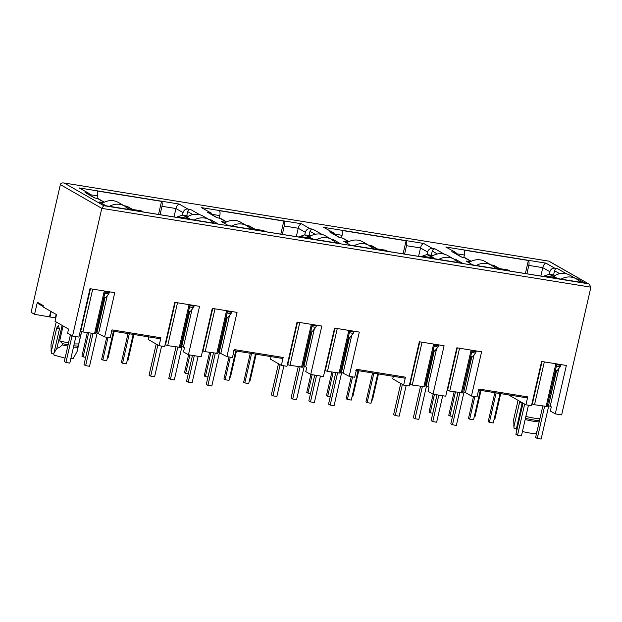 <?xml version="1.0" encoding="UTF-8"?>
<svg xmlns="http://www.w3.org/2000/svg" width="622" height="622" viewBox="0 0 622 622"><rect width="100%" height="100%" fill="white"/><g stroke="black" fill="none" stroke-linecap="round" stroke-linejoin="round"><path stroke-width="0.93" d="M81.529 331.643L78.714 343.95L74.205 343.927M525.878 416.421A13.839 1.952 12.9 0 0 533.793 418.07A13.839 1.952 12.9 0 0 539.919 418.668M525.458 418.272A15.138 2.138 12.9 0 0 533.901 420.021A15.138 2.138 12.9 0 0 539.461 420.659M73.769 345.816L77.836 346.112L78.714 343.95M73.482 347.068L77.548 347.364L77.836 346.112M104.76 297.697L96.713 332.817L104.628 336.922L114.767 292.674L89.996 288.686L78.908 337.101L72.541 336.074L67.588 333.236L68.544 329.069L55.008 321.31L56.54 314.631L42.996 306.871L43.283 305.62L37.343 302.214L38.214 303.66L43.097 306.452M189.539 311.358L181.492 346.477L183.381 347.13L192.035 309.367M227.03 317.407L218.991 352.526L226.906 356.624L237.044 312.384L212.273 308.395L201.186 356.81L188.45 354.758L183.498 351.92L184.454 347.745L183.381 347.13M310.495 332.568L311.435 332.723L303.769 366.187L305.659 366.84L314.312 329.069M349.307 337.108L341.268 372.228L349.183 376.333L359.314 332.086L334.55 328.097L323.463 376.52L310.728 374.467L305.775 371.629L306.732 367.454L305.659 366.84M555.119 275.383L550.797 274.683L557.569 278.563L584.742 282.94L577.97 279.068L576.12 278.765M577.97 279.068L577.006 279.776M470.341 261.722L466.026 261.022L472.79 264.902L499.964 269.279L493.192 265.4L491.341 265.104M493.192 265.4L492.227 266.115M432.85 255.673L428.527 254.981L435.291 258.861L462.465 263.238L455.693 259.358L453.842 259.063M455.693 259.358L454.729 260.066M310.565 235.971L306.249 235.272L313.022 239.151L340.187 243.529L333.423 239.657L331.565 239.353M333.423 239.657L332.451 240.364M348.063 242.012L343.748 241.32L350.513 245.192L377.686 249.577L370.922 245.698L369.064 245.395M370.922 245.698L369.95 246.405M188.295 216.262L183.972 215.57L190.744 219.449L217.918 223.827L211.146 219.947L209.287 219.652M211.146 219.947L210.174 220.655M225.794 222.311L221.471 221.611L228.243 225.491L255.409 229.868L248.644 225.988L246.786 225.693M248.644 225.988L247.673 226.703M72.541 336.074L101.798 208.354L103.711 205.657L64.245 183.047C62.013 182.674 60.715 183.195 60.35 184.61L31.1 312.337L34.568 314.32L49.939 316.979L51.183 311.56M418.583 256.35L420.503 247.945L406.531 245.698L404.603 254.095M406.531 245.698C406.982 243.427 406.835 241.787 406.088 240.784L403.095 253.854M393.329 376.318L392.746 378.868L403.647 385.111L405.458 377.181L404.681 378.145L355.768 370.269M49.939 316.979L55.374 317.85L56.167 314.421M525.372 273.556L528.366 260.486C529.104 261.497 529.252 263.137 528.809 265.4L526.881 273.804M540.86 276.051L542.781 267.654L528.809 265.4M463.825 257.399L464.37 255.02C464.813 252.75 464.665 251.117 463.926 250.106L528.366 260.486M474.081 354.82L465.435 392.591L471.46 396.043L477.012 396.937L478.823 389.007L527.736 396.883L526.958 397.855L478.046 389.971M549.296 274.286L549.879 271.721L542.781 267.654C543.317 265.314 544.374 263.821 545.968 263.16L445.818 247.02L455.763 252.454L457.442 254.639M518.056 400.311L513.694 419.337L514.044 428.185A11.243 1.586 -167.1 0 1 513.997 428.045L513.803 425.199M111.214 330.85L160.126 338.733L160.911 337.769L111.999 329.885L110.18 337.816L104.628 336.922M310.728 374.467L321.815 326.045L297.052 322.056L286.921 366.296L281.369 365.402L283.181 357.471L282.404 358.443L233.491 350.559M283.181 357.471L234.276 349.595L232.457 357.526L226.906 356.624M405.458 377.181L356.554 369.297L354.734 377.227L349.183 376.333M471.46 396.043L481.591 351.795L456.828 347.807L445.741 396.222L433.005 394.169L428.053 391.331L429.009 387.156L427.936 386.542L436.582 348.779M37.343 302.214L34.568 314.32M50.755 311.319L49.511 316.73M200.02 214.885L190.612 209.49L187.891 209.054C185.473 208.914 183.863 210.096 183.055 212.6L182.464 215.173M174.028 216.938L175.956 208.533L183.055 212.6M160.056 214.683L161.977 206.286C162.428 204.016 162.28 202.375 161.533 201.365L158.54 214.442M96.993 198.278L97.545 195.899C97.988 193.636 97.841 191.996 97.102 190.985L161.533 201.365M190.612 209.49C189.158 209.412 188.194 210.127 187.704 211.62L186.732 215.857M62.146 325.399L56.929 348.172L53.873 353.374L59.323 329.582L58.546 325.415L56.68 328.074L51.229 351.858L50.988 344.767L56.205 321.994M51.229 351.858L51.292 353.428M53.912 354.027L51.338 353.615M53.873 353.374L53.982 355.123L65.061 358.117M73.225 358.443L70.784 358.855M75.487 354.478L77.12 351.422L81.638 331.674M77.548 347.364L77.12 351.422M56.929 348.172C58.382 348.164 60.163 347.076 62.262 344.899L67.806 346.143M68.513 343.041L59.673 340.879L62.55 343.647L68.093 344.891M62.55 343.647L62.262 344.899M219.271 217.988L219.815 215.609L212.568 214.435M296.305 236.64L298.226 228.243L284.254 225.988C284.705 223.726 284.557 222.085 283.811 221.074L219.372 210.687C220.118 211.698 220.266 213.33 219.815 215.609M283.811 221.074L280.817 234.144M284.254 225.988L282.334 234.393M304.741 234.875L305.332 232.309L298.226 228.243C298.762 225.903 299.827 224.402 301.413 223.749L201.264 207.608L211.208 213.043L212.895 215.228M322.297 234.587L312.882 229.199C311.435 229.121 310.471 229.829 309.981 231.33L309.01 235.567M341.548 237.69L342.092 235.31L334.846 234.144M406.088 240.784L341.649 230.397C342.395 231.4 342.543 233.04 342.092 235.31M427.019 254.585L427.602 252.019L420.503 247.945C421.04 245.612 422.097 244.112 423.691 243.451L323.541 227.31L333.485 232.745L335.165 234.937M444.574 254.297L435.159 248.909C433.713 248.823 432.749 249.539 432.259 251.031L431.287 255.269M447.117 390.212L449.745 391.075L462.2 392.816M409.618 384.171L412.246 385.034L424.702 386.775M553.564 274.978L554.536 270.741C555.018 269.233 555.982 268.525 557.436 268.611L554.715 268.175C552.297 268.028 550.688 269.209 549.879 271.721M525.17 419.523A15.138 2.138 12.9 0 0 539.173 421.91M517.729 426.28L516.579 427.944L522.223 402.698M516.921 429.786A11.243 1.586 -167.1 0 1 516.688 429.693L516.579 427.944M537.097 430.976L535.907 433.06A11.243 1.586 -167.1 0 1 522.426 431.497M519.821 401.322L513.935 426.428M516.618 428.597L514.044 428.185M558.859 368.481L550.213 406.252L551.286 406.866L550.33 411.041L555.283 413.879L561.65 414.905L590.9 287.177L589.189 284.168L548.69 261.123L63.724 182.938L548.69 261.123M589.189 284.168L548.892 261.123M445.818 247.02L455.763 252.454M454.565 252.034L452.707 251.926M451.852 251.591L461.26 256.987L465.404 257.974M491.092 264.964L494.07 265.454L499.505 268.564M493.409 265.337L498.992 268.533L508.018 269.932L510.211 271.114M498.992 268.533L508.018 269.932M507.692 269.932L509.573 271.013L548.853 277.342L546.1 276.075L542.804 276.37M546.971 276.269L554.801 277.474L546.1 276.075M555.664 277.669L549.21 274.279L544.032 276.051M435.159 248.909L432.446 248.466C430.027 248.326 428.41 249.508 427.602 252.019M323.541 227.31L333.485 232.752M332.296 232.325L330.43 232.216M329.574 231.889L338.99 237.277L343.126 238.273M368.815 245.255L371.793 245.752M371.14 245.628L376.714 248.823L385.741 250.231L387.934 251.412M376.714 248.823L385.741 250.231M385.415 250.231L387.296 251.304L426.575 257.64L424.694 256.559L433.394 257.959L424.694 256.559M420.526 256.661L423.831 256.365M433.394 257.959L426.933 254.569L421.763 256.342M312.882 229.199L310.168 228.764C307.75 228.616 306.133 229.798 305.332 232.309M201.264 207.608L211.208 213.043M210.018 212.623L208.152 212.514M207.297 212.18L216.713 217.576L220.849 218.563M246.537 225.553L249.515 226.043M248.862 225.926L254.445 229.121L263.464 230.521L265.656 231.703M254.445 229.121L263.464 230.521M263.137 230.521L265.019 231.602L304.306 237.931L302.424 236.85L311.117 238.257L302.424 236.85M298.249 236.959L301.553 236.663M311.117 238.257L304.663 234.867L299.485 236.64M187.891 209.054L179.144 204.039C177.55 204.7 176.485 206.201 175.956 208.533L161.977 206.286M88.938 193.333L78.994 187.898L88.93 193.341L90.618 195.518M87.741 192.913L85.875 192.804M85.027 192.478L94.435 197.866L98.571 198.853M132.673 209.443L126.927 206.216L132.167 209.412L140.86 210.819L142.741 211.892L182.028 218.221L180.147 217.148L188.839 218.547L183.257 215.352L188.443 216.184M143.379 211.993L141.202 210.819L132.167 209.412M175.972 217.249L180.147 217.148M179.276 216.954L188.839 218.547M177.208 216.93L182.394 215.158L183.257 215.352M555.283 413.879L566.37 365.456L541.606 361.468L531.468 405.715L525.917 404.821L508.602 394.9M525.917 404.821L527.736 396.883M531.896 403.872L534.523 404.743L546.979 406.477M63.094 325.944L59.673 340.879M80.285 331.091L82.913 331.961L95.376 333.695M103.462 202.593L99.193 201.901L105.965 205.781L133.139 210.158L126.367 206.286L125.395 206.994M127.393 208.137L130.068 209.668M188.45 354.758L199.545 306.343L174.774 302.346L164.643 346.594L159.092 345.7L148.191 339.457L148.782 336.906M212.172 221.797L214.847 223.329M159.092 345.7L160.911 337.769M165.063 344.759L167.691 345.622L180.155 347.356M202.562 350.8L205.19 351.663L217.653 353.405M249.671 227.846L252.345 229.37M337.124 243.039L334.449 241.507M281.369 365.402L270.469 359.158L271.052 356.616M287.341 364.461L289.969 365.332L302.432 367.066M324.839 370.502L327.467 371.373L339.923 373.107M433.005 394.169L444.092 345.754L419.329 341.758L409.198 386.005L403.647 385.111M371.948 247.548L374.615 249.08M459.394 262.741L456.727 261.217M434.086 350.777L426.047 385.897L427.936 386.542M426.241 386.005L434.304 350.808M494.226 267.258L496.892 268.79M471.585 356.818L463.74 392.047L471.803 356.849M463.74 392.047L465.435 392.591M107.256 295.699L98.603 333.47M126.367 206.286L124.509 205.983M229.534 315.408L220.88 353.172M351.803 335.11L343.157 372.881M579.004 280.919L581.671 282.45M556.363 370.479L548.518 405.715L556.581 370.518M548.518 405.715L550.213 406.252M303.971 366.304L312.026 331.098M104.978 297.736L96.915 332.933M189.757 311.397L181.694 346.594M227.255 317.438L219.193 352.643M349.533 337.147L341.47 372.345M432.811 413.218L430.23 412.798L434.444 394.402M433.153 394.192L429.04 412.122L430.23 412.798M500.726 393.625L494.747 419.741L494.039 419.632M500.018 393.516L493.269 422.96L489.39 422.338L496.138 392.886M494.84 392.676L488.2 421.654L489.39 422.338M481.008 390.453L475.029 416.569L474.314 416.452M454.146 391.79L448.765 415.302L449.955 415.978L455.444 392M452.528 416.398L449.955 415.978M473.544 396.377L468.483 418.474L469.672 419.158L474.843 396.587M480.301 390.336L473.552 419.78L469.672 419.158M580.178 282.209A17.299 15.534 119.8 0 0 576.221 278.827A17.299 15.534 119.8 0 0 561.083 279.13M544.6 406.368L537.26 438.44L541.14 439.07L548.752 405.824M524.673 404.106L517.535 435.26L515.887 434.319L523.024 403.157M528.443 405.225L521.423 435.89L517.535 435.26M557.149 363.971L556.97 364.78A2.161 0.902 99.2 0 1 556.395 366.109L560.266 366.739A2.161 0.902 -80.8 0 0 560.85 365.402L561.036 364.601M537.26 438.44L535.604 437.491L542.804 406.073M576.221 278.827L569.962 275.243A17.299 15.534 119.8 0 0 553.619 276.3M555.423 370.331L557.149 370.603L560.266 366.739M459.821 392.7L452.482 424.779L456.361 425.401L463.973 392.163M438.829 395.11L432.757 421.599L431.108 420.651L437.025 394.822M442.708 395.732L436.644 422.221L432.757 421.599M472.37 350.31L472.191 351.111A2.161 0.902 99.2 0 1 471.616 352.449M470.644 356.663L472.37 356.942L475.488 353.078A2.161 0.902 -80.8 0 0 476.071 351.741L476.258 350.932M495.4 268.548A17.299 15.534 119.8 0 0 491.442 265.159A17.299 15.534 119.8 0 0 476.304 265.47M452.482 424.779L450.826 423.831L458.025 392.412M491.442 265.159L485.183 261.574A17.299 15.534 119.8 0 0 468.84 262.639M337.552 372.998L330.204 405.07L334.084 405.699L341.696 372.454M316.551 375.4L310.487 401.89L308.831 400.949L314.748 375.113M320.431 376.03L314.367 402.52L310.487 401.89M350.1 330.601L349.914 331.409A2.161 0.902 99.2 0 1 349.339 332.739L353.218 333.369A2.161 0.902 -80.8 0 0 353.794 332.031L353.98 331.231M373.13 248.839A17.299 15.534 119.8 0 0 369.165 245.457A17.299 15.534 119.8 0 0 354.035 245.76M330.204 405.07L328.548 404.129L335.748 372.71M369.165 245.457L362.906 241.872A17.299 15.534 119.8 0 0 346.563 242.93M348.374 336.961L350.093 337.233L353.218 333.369M215.274 353.288L207.927 385.368L211.807 385.99L219.418 352.752M194.274 355.698L188.209 382.188L186.553 381.239L192.47 355.403M198.154 356.32L192.089 382.81L188.209 382.188M227.823 310.899L227.636 311.7A2.161 0.902 99.2 0 1 227.061 313.029L230.941 313.667A2.161 0.902 -80.8 0 0 231.516 312.33L231.703 311.521M250.853 229.129A17.299 15.534 119.8 0 0 246.887 225.747A17.299 15.534 119.8 0 0 231.757 226.058M207.927 385.368L206.279 384.419L213.47 353.001M246.887 225.747L240.628 222.163A17.299 15.534 119.8 0 0 224.285 223.228M226.097 317.251L227.815 317.531L230.941 313.667M92.997 333.586L85.649 365.658L89.529 366.288L97.149 333.042M72.043 335.794L65.932 362.478L64.284 361.537L70.395 334.846M75.876 336.619L69.812 363.108L65.932 362.478M105.546 291.189L105.359 291.998A2.161 0.902 99.2 0 1 104.784 293.327M103.82 297.549L105.538 297.821L108.663 293.957A2.161 0.902 -80.8 0 0 109.247 292.62L109.425 291.819M128.575 209.427A17.299 15.534 119.8 0 0 124.61 206.045A17.299 15.534 119.8 0 0 109.48 206.348M85.649 365.658L84.001 364.71L91.193 333.291M124.61 206.045L118.351 202.461A17.299 15.534 119.8 0 0 102.008 203.518M457.909 262.5A17.299 15.534 119.8 0 0 453.943 259.117A17.299 15.534 119.8 0 0 438.813 259.428M422.33 386.659L414.983 418.738L418.863 419.36L426.474 386.122M402.395 384.396L395.258 415.558L393.609 414.61L400.747 383.447M406.166 385.516L399.145 416.18L395.258 415.558M434.871 344.269L434.692 345.07A2.161 0.902 99.2 0 1 434.117 346.4L437.997 347.029A2.161 0.902 -80.8 0 0 438.572 345.692L438.759 344.891M414.983 418.738L413.327 417.79L420.526 386.371M453.943 259.117L447.684 255.533A17.299 15.534 119.8 0 0 431.341 256.591M433.145 350.621L434.871 350.901L437.997 347.029M335.631 242.798A17.299 15.534 119.8 0 0 331.666 239.416A17.299 15.534 119.8 0 0 316.536 239.719M300.053 366.957L292.705 399.029L296.585 399.651L304.197 366.412M280.125 364.686L272.988 395.849L271.332 394.908L278.469 363.746M283.889 365.814L276.868 396.478L272.988 395.849M312.602 324.56L312.415 325.36A2.161 0.902 99.2 0 1 311.84 326.698L315.719 327.327A2.161 0.902 -80.8 0 0 316.295 325.99L316.481 325.189M292.705 399.029L291.057 398.08L298.249 366.661M331.666 239.416L325.407 235.824A17.299 15.534 119.8 0 0 309.064 236.889M310.876 330.912L312.594 331.192L315.719 327.327M213.354 223.088A17.299 15.534 119.8 0 0 209.389 219.706A17.299 15.534 119.8 0 0 194.258 220.009M177.775 347.247L170.428 379.319L174.308 379.949L181.919 346.711M157.848 344.985L150.711 376.147L149.055 375.198L156.192 344.036M161.611 346.104L154.59 376.769L150.711 376.147M190.324 304.858L190.138 305.659A2.161 0.902 99.2 0 1 189.562 306.988L193.442 307.618A2.161 0.902 -80.8 0 0 194.017 306.281L194.204 305.48M170.428 379.319L168.78 378.378L175.972 346.959M209.389 219.706L203.13 216.122A17.299 15.534 119.8 0 0 186.787 217.179M188.598 311.21L190.316 311.49L193.442 307.618M310.533 393.508L307.96 393.096L312.174 374.693M310.876 374.491L306.77 392.412L307.96 393.096M378.448 373.923L372.469 400.039L371.762 399.923M377.741 373.806L371 403.258L367.112 402.628L373.861 373.184M372.562 372.975L365.923 401.944L367.112 402.628M358.731 370.743L352.752 396.859L352.036 396.743M331.868 372.08L326.488 395.592L327.677 396.276L333.167 372.29M330.251 396.688L327.677 396.276M351.267 376.668L346.205 398.772L347.395 399.448L352.565 376.878M358.023 370.626L351.274 400.078L347.395 399.448M188.256 373.806L185.683 373.387L189.897 354.991M188.598 354.781L184.493 372.71L185.683 373.387M256.171 354.213L250.192 380.33L249.484 380.221M255.463 354.105L248.722 383.549L244.843 382.927L251.583 353.475M250.285 353.265L243.653 382.242L244.843 382.927M236.453 351.033L230.474 377.157L229.767 377.041M209.598 352.379L204.21 375.882L205.4 376.567L210.889 352.588M207.981 376.979L205.4 376.567M228.989 356.966L223.928 379.062L225.117 379.747L230.288 357.176M235.746 350.925L229.005 380.369L225.117 379.747M133.901 334.512L127.914 360.628L127.207 360.511M133.186 334.395L126.445 363.839L122.565 363.217L129.306 333.765M128.008 333.563L121.376 362.533L122.565 363.217M114.176 331.332L108.197 357.448L107.489 357.331M87.321 332.669L81.933 356.181L83.123 356.857L88.619 332.879M85.704 357.277L83.123 356.857M106.72 337.256L101.658 359.361L102.84 360.037L108.01 337.466M113.468 331.215L106.727 360.667L102.84 360.037M464.37 255.02L457.123 253.846M97.545 195.899L90.291 194.733M192.867 214.574L187.704 211.62M56.68 328.074L59.487 328.525M315.144 234.284L309.981 231.33M437.414 253.994L432.259 251.031M461.306 392.941L471.118 350.108M449.745 391.075L459.549 348.242M422.058 342.201L412.246 385.034M433.62 344.067L423.815 386.9M559.691 273.696L554.536 270.741M522.2 403.095L519.386 402.644M60.35 184.61L101.798 208.354L590.9 287.177M103.711 205.657L588.155 283.733M566.844 274.007L557.436 268.611M554.715 268.175L545.968 263.16M463.981 257.422L470.94 261.411M550.089 274.473L555.267 275.305M432.446 248.466L423.691 243.451M341.703 237.721L348.662 241.701M427.812 254.763L432.99 255.595M310.168 228.764L301.413 223.749M219.426 218.011L226.385 222M305.534 235.054L310.72 235.893M179.144 204.039L78.994 187.898M97.156 198.309L104.115 202.29M124.26 205.843L126.585 206.216M546.085 406.609L555.897 363.769M534.523 404.743L544.328 361.903M82.913 331.961L92.725 289.121M94.482 333.827L104.294 290.987M80.704 331.332L90.454 288.756M165.483 344.992L175.233 302.424M167.691 345.622L177.503 302.79M179.26 347.488L189.072 304.656M215.002 308.831L205.19 351.663M226.571 310.697L216.759 353.529M212.724 308.465L202.974 351.033M297.503 322.126L287.753 364.702M299.781 322.491L289.969 365.332M311.35 324.357L301.538 367.19M327.467 371.373L337.279 328.54M339.037 373.239L348.841 330.399M325.252 370.743L335.001 328.167M419.78 341.836L410.03 384.404M447.529 390.453L457.279 347.877M532.308 404.113L542.057 361.537M555.042 371.987L555.982 372.135M556.97 364.78L560.85 365.402M470.271 358.319L471.204 358.474M471.608 352.449L475.488 353.078M472.191 351.111L476.071 351.741M347.993 338.617L348.934 338.765M349.914 331.409L353.794 332.031M225.716 318.907L226.657 319.063M227.636 311.7L231.516 312.33M103.439 299.205L104.379 299.353M104.784 293.335L108.663 293.957M105.359 291.998L109.247 292.62M432.772 352.277L433.705 352.425M434.692 345.07L438.572 345.692M312.415 325.36L316.295 325.99M188.217 312.866L189.158 313.014M190.138 305.659L194.017 306.281M51.292 353.475L51.074 350.31M73.202 358.49L75.612 354.268M461.648 257.049L452.567 251.848M471.188 261.294L465.178 257.842M493.744 265.337L490.96 264.886M555.345 275.266L549.21 274.279M339.371 237.34L330.29 232.138M348.911 241.585L342.901 238.14M371.466 245.628L368.69 245.185M377.227 248.854L371.793 245.744M433.067 255.556L426.933 254.569M217.094 217.638L208.02 212.436M226.633 221.875L220.623 218.431M249.189 225.926L246.413 225.475M254.95 229.153L249.523 226.035M310.79 235.855L304.663 234.859M94.816 197.928L85.743 192.727M104.364 202.173L98.346 198.729M126.927 206.216L124.136 205.765M188.52 216.145L182.394 215.158M105.281 291.15L95.508 333.835M190.06 304.811L180.287 347.496M227.559 310.852L217.786 353.537M312.337 324.521L302.564 367.198M349.836 330.562L340.063 373.247M434.615 344.223L424.842 386.907M472.114 350.272L462.333 392.948M556.892 363.932L547.111 406.617"/></g></svg>
